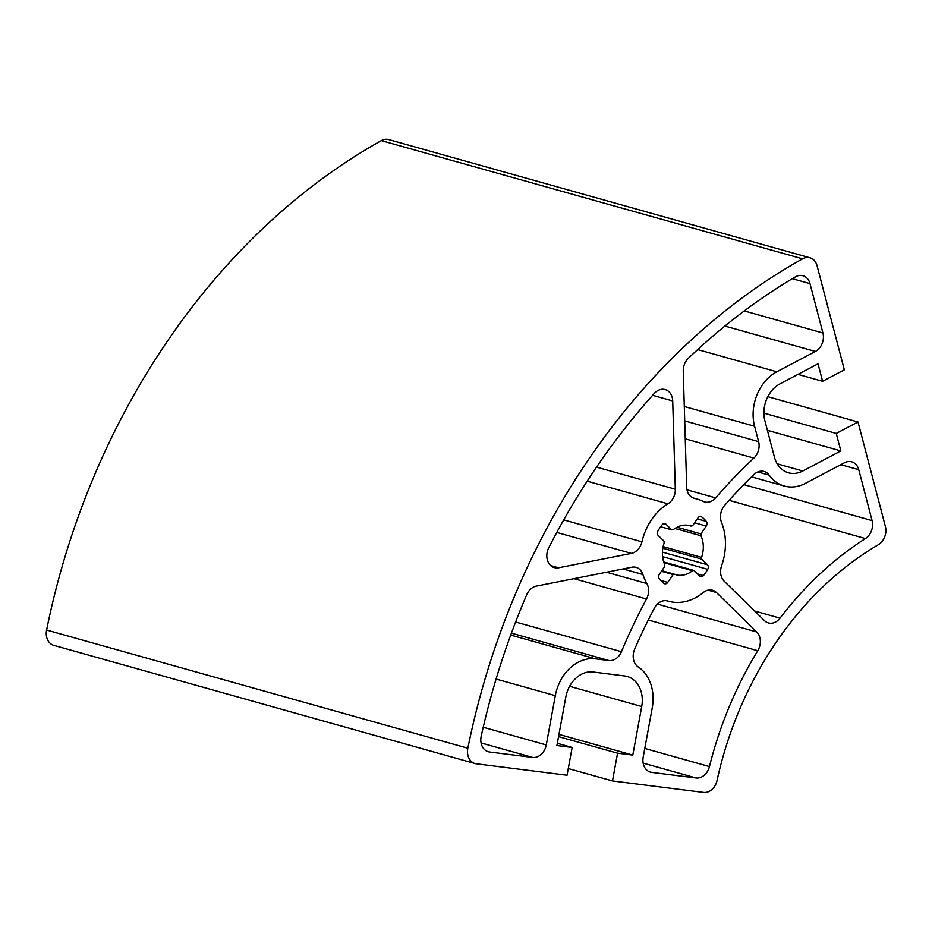 <?xml version="1.0" encoding="UTF-8"?>
<svg xmlns="http://www.w3.org/2000/svg" width="932" height="932" viewBox="0 0 932 932"><rect width="100%" height="100%" fill="white"/><g stroke="black" fill="none" stroke-linecap="round" stroke-linejoin="round"><path stroke-width="1.4" d="M674.943 528.456L700.934 535.749A25.467 20.015 -74.3 0 1 701.575 557.383L663.141 546.606M660.648 526.743L671.774 529.865L673.452 529.539A25.467 20.015 -74.3 0 1 689.738 525.683A25.467 20.015 -74.3 0 1 690.95 526.079L688.503 525.392M660.672 580.415L667.72 582.395A3.542 2.784 105.7 0 1 664.679 583.758A3.542 2.784 105.7 0 1 663.922 583.374A38.911 30.581 105.7 0 1 659.343 578.889A3.542 2.784 105.7 0 1 659.402 574.24L664.772 566.388L664.714 564.524A25.467 20.015 -74.3 0 1 664.085 543.193L664.027 541.189L658.26 535.539A3.542 2.784 105.7 0 1 657.934 530.972A38.911 30.581 105.7 0 1 662.186 524.739A3.542 2.784 105.7 0 1 665.017 523.644A3.542 2.784 105.7 0 1 665.996 524.215L671.774 529.865M663.968 562.707L692.488 570.71A25.467 20.015 -74.3 0 1 675.98 574.729A25.467 20.015 -74.3 0 1 674.547 574.252L661.837 570.687M692.488 570.71L693.886 570.431L699.652 576.081A3.542 2.784 105.7 0 0 700.631 576.652A3.542 2.784 105.7 0 0 703.462 575.557A38.911 30.581 105.7 0 0 707.726 569.324A3.542 2.784 105.7 0 0 707.4 564.757L701.633 559.107L701.575 557.383M663.712 561.961L693.886 570.431M557.324 743.317L572.143 747.476L567.052 775.238L476.31 763.809A14.155 11.114 -74.3 0 1 475.04 763.553L53.8 645.352A14.155 11.114 -74.3 0 1 46.6 630.02A636.731 500.379 -74.3 0 1 381.351 140.627A14.155 11.114 -74.3 0 1 388.749 139.59L809.99 257.791A14.155 11.114 -74.3 0 1 817.038 265.678L844.334 369.829L822.595 381.293L797.967 374.384M700.934 535.749L700.887 533.908L706.258 526.056A3.542 2.784 105.7 0 0 706.305 521.407A38.911 30.581 105.7 0 0 701.726 516.922A3.542 2.784 105.7 0 0 700.969 516.538A3.542 2.784 105.7 0 0 697.928 517.912L692.558 525.753L690.95 526.079M677.04 527.221L700.887 533.908M767.397 430.316L840.839 450.925L802.802 470.998A28.298 22.24 -74.3 0 1 788.495 472.804A28.298 22.24 -74.3 0 1 774.399 457.018L764.904 420.775A28.298 22.24 -74.3 0 1 779.967 383.868L818.016 363.806L822.595 381.293M763.902 413.132L836.26 433.438L840.839 450.925M767.817 396.671L857.999 421.975L836.26 433.438M857.999 421.975L885.4 526.533A14.155 11.114 -74.3 0 1 878.328 544.731A318.371 250.195 105.7 0 0 717.046 780.515A14.155 11.114 -74.3 0 1 703.543 792.41L612.475 780.946L568.275 768.551M572.143 747.476L556.905 745.553L565.829 696.973A28.298 22.24 -74.3 0 1 593.078 671.995L624.65 675.968A28.298 22.24 -74.3 0 1 627.201 676.481A28.298 22.24 -74.3 0 1 641.717 706.526L632.793 755.106L617.567 753.184L612.475 780.946M558.955 734.381L632.793 755.106M558.548 736.63L617.567 753.184M475.04 763.553A14.155 11.114 -74.3 0 1 467.841 748.221A636.731 500.379 -74.3 0 1 802.592 258.828A14.155 11.114 -74.3 0 1 809.99 257.791M667.72 582.395L673.09 574.543L674.547 574.252M822.921 332.992L809.99 283.631A14.155 11.114 105.7 0 0 802.941 275.744A14.155 11.114 105.7 0 0 795.299 276.921A623.287 489.813 105.7 0 0 688.364 358.296A14.155 11.114 105.7 0 0 683.249 371.146L686.674 486.97A14.155 11.114 105.7 0 0 694.212 498.352A14.155 11.114 105.7 0 0 694.829 498.503A53.066 41.695 -74.3 0 1 697.159 499.063A53.066 41.695 -74.3 0 1 703.031 501.334A14.155 11.114 105.7 0 0 704.592 501.94A14.155 11.114 105.7 0 0 715.659 497.874A484.628 380.85 -74.3 0 1 753.883 458.078A14.155 11.114 105.7 0 0 758.625 441.628L754.582 426.227A41.742 32.806 -74.3 0 1 776.81 371.786L815.384 351.446A14.155 11.114 105.7 0 0 822.921 332.992L744.26 310.915M646.843 583.525A53.066 41.695 -74.3 0 1 642.917 574.508A14.155 11.114 105.7 0 0 636.09 567.355A14.155 11.114 105.7 0 0 631.861 567.215L536.284 586.112A14.155 11.114 105.7 0 0 526.778 594.639A623.287 489.813 105.7 0 0 481.215 736.105A14.155 11.114 105.7 0 0 488.345 751.751A14.155 11.114 105.7 0 0 489.626 752.008L532.638 757.413A14.155 11.114 105.7 0 0 546.269 744.936L555.309 695.668A41.742 32.806 -74.3 0 1 595.501 658.831L608.911 660.52A14.155 11.114 105.7 0 0 621.446 651.701A484.628 380.85 -74.3 0 1 646.493 599.008A14.155 11.114 105.7 0 0 646.843 583.525L606.546 572.213M667.755 601.024A14.155 11.114 105.7 0 0 667.557 600.965A14.155 11.114 105.7 0 0 654.439 608.06A470.474 369.724 105.7 0 0 634.657 649.185A14.155 11.114 105.7 0 0 638.222 666.951A41.742 32.806 -74.3 0 1 652.237 707.854L643.197 757.122A14.155 11.114 105.7 0 0 650.443 772.139A14.155 11.114 105.7 0 0 651.724 772.395L696.064 777.975A14.155 11.114 105.7 0 0 709.45 766.593A331.804 260.75 -74.3 0 1 757.763 650.722A14.155 11.114 105.7 0 0 756.726 631.966L716.452 592.531A14.155 11.114 105.7 0 0 712.526 590.236A14.155 11.114 105.7 0 0 703.264 592.554A53.066 41.695 -74.3 0 1 668.489 601.233A53.066 41.695 -74.3 0 1 667.755 601.024L667.359 600.907M769.203 475.145A14.155 11.114 105.7 0 0 764.089 471.452A14.155 11.114 105.7 0 0 753.953 474.539A470.474 369.724 105.7 0 0 724.653 505.4A14.155 11.114 105.7 0 0 721.519 522.409A53.066 41.695 -74.3 0 1 721.601 565.724A14.155 11.114 105.7 0 0 724.199 581.207L764.473 620.642A14.155 11.114 105.7 0 0 768.399 622.937A14.155 11.114 105.7 0 0 780.049 618.149A331.804 260.75 -74.3 0 1 865.42 538.568A14.155 11.114 105.7 0 0 872.096 520.615L858.756 469.705A14.155 11.114 105.7 0 0 851.708 461.818A14.155 11.114 105.7 0 0 844.555 462.715L805.399 483.37A41.742 32.806 -74.3 0 1 784.29 486.038A41.742 32.806 -74.3 0 1 769.203 475.145L757.798 471.953M672.706 400.935A14.155 11.114 105.7 0 0 665.168 389.564A14.155 11.114 105.7 0 0 654.322 393.386A623.287 489.813 105.7 0 0 548.75 547.725A14.155 11.114 105.7 0 0 554.354 567.646A14.155 11.114 105.7 0 0 558.583 567.786L631.418 553.387A14.155 11.114 105.7 0 0 641.927 541.83A53.066 41.695 -74.3 0 1 667.929 503.816A14.155 11.114 105.7 0 0 675.316 489.218L672.706 400.935L652.61 395.296M661.429 571.269L673.09 574.543M662.827 548.214L701.633 559.107M777.206 463.81L802.802 470.998M569.603 686.29L641.717 706.526M687.012 489.836L715.659 497.874M685.253 438.821L753.883 458.078M684.717 420.891L758.625 441.628M684.298 406.503L754.582 426.227M697.672 349.582L776.81 371.786M724.886 326.049L815.384 351.446M481.098 742.955L532.638 757.413M483.23 727.24L546.269 744.936M496.08 679.044L555.309 695.668M510.724 635.042L595.501 658.831M511.412 633.154L608.911 660.52M515.617 622.005L621.446 651.701M573.972 578.655L646.493 599.008M643.162 763.133L696.064 777.975M644.781 748.443L709.45 766.593M648.276 620.001L757.763 650.722M657.386 604.087L756.726 631.966M707.982 590.154L716.452 592.531M729.139 500.333L865.42 538.568M754.64 611.019L780.049 618.149M743.818 484.617L872.096 520.615M840.839 464.672L858.756 469.705M556.788 532.44L631.418 553.387M563.72 519.893L641.927 541.83M587.183 481.157L667.929 503.816M596.527 467.107L675.316 489.218M663.887 523.621L665.996 524.215M46.6 630.02L467.841 748.221M381.351 140.627L802.592 258.828M792.328 278.68L809.99 283.631M693.606 498.154L694.829 498.503M623.1 568.939L642.917 574.508M487.121 751.308L489.626 752.008M649.22 771.696L651.724 772.395M550.661 565.561L558.583 567.786M700.118 516.468L701.726 516.922M697.276 518.868L706.305 521.407M694.596 522.782L706.258 526.056M662.419 552.128L707.4 564.757M662.582 556.66L707.726 569.324M697.369 573.844L703.462 575.557M667.126 600.849L668.489 601.233M751.565 476.858L784.29 486.038M692.907 497.863L697.159 499.063"/></g></svg>
